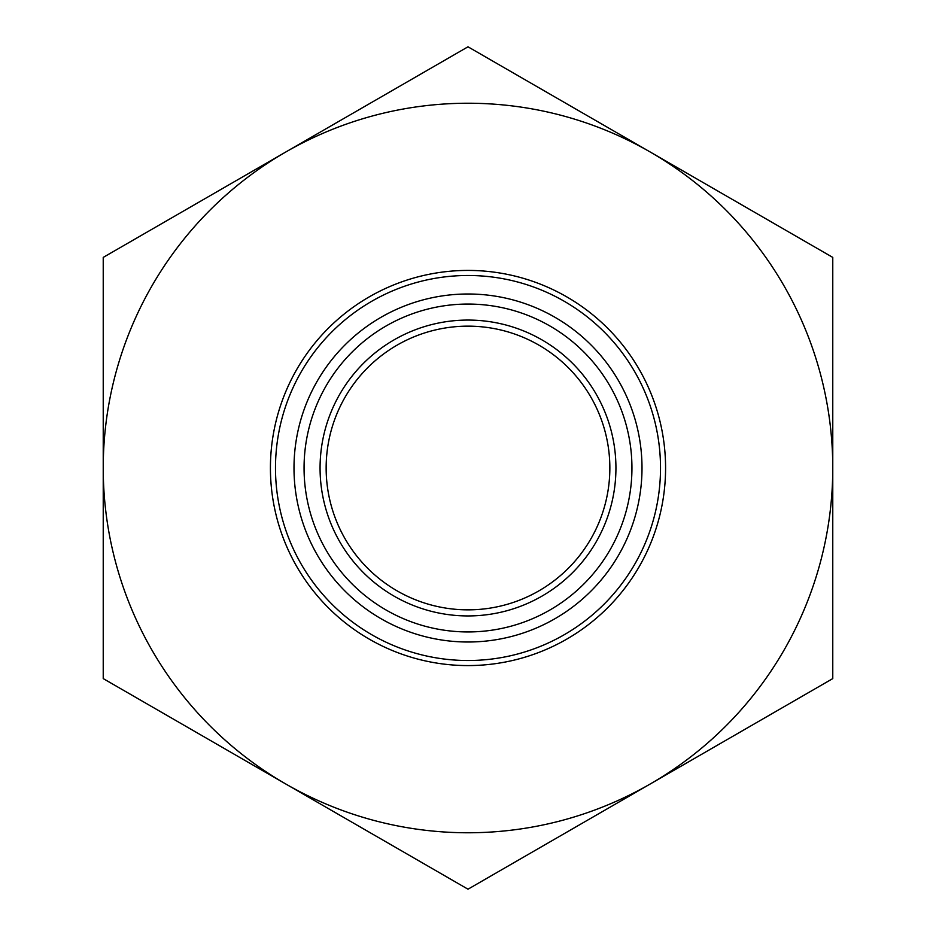<?xml version="1.0" encoding="UTF-8"?>
<svg xmlns="http://www.w3.org/2000/svg" width="936" height="936" viewBox="0 0 936 936"><rect width="100%" height="100%" fill="white"/><g stroke="black" fill="none" stroke-linecap="round" stroke-linejoin="round"><path stroke-width="1.4" d="M320.065 468A147.935 147.935 0 0 1 468 320.065A147.935 147.935 0 0 1 615.935 468A147.935 147.935 0 0 1 468 615.935A147.935 147.935 0 0 1 320.065 468M609.851 468A141.851 141.851 0 0 0 468 326.149A141.851 141.851 0 0 0 326.149 468A141.851 141.851 0 0 0 468 609.851A141.851 141.851 0 0 0 609.851 468M275.488 468A192.512 192.512 0 0 0 468 660.512A192.512 192.512 0 0 0 660.512 468A192.512 192.512 0 0 0 468 275.488A192.512 192.512 0 0 0 275.488 468M832.771 678.6L832.771 257.4L650.38 152.1A364.771 364.771 0 0 1 650.38 783.9A364.771 364.771 0 0 1 103.229 468A364.771 364.771 0 0 1 650.38 152.1L468 46.8L103.229 257.4L103.229 678.6L468 889.2L832.771 678.6M270.422 468A197.578 197.578 0 0 1 468 270.422A197.578 197.578 0 0 1 665.578 468A197.578 197.578 0 0 1 468 665.578A197.578 197.578 0 0 1 270.422 468M642.002 468A174.002 174.002 0 0 1 468 642.002A174.002 174.002 0 0 1 293.998 468A174.002 174.002 0 0 1 468 293.998A174.002 174.002 0 0 1 642.002 468M304.06 468A163.94 163.94 0 0 0 468 631.94A163.94 163.94 0 0 0 631.94 468A163.94 163.94 0 0 0 468 304.06A163.94 163.94 0 0 0 304.06 468"/></g></svg>
